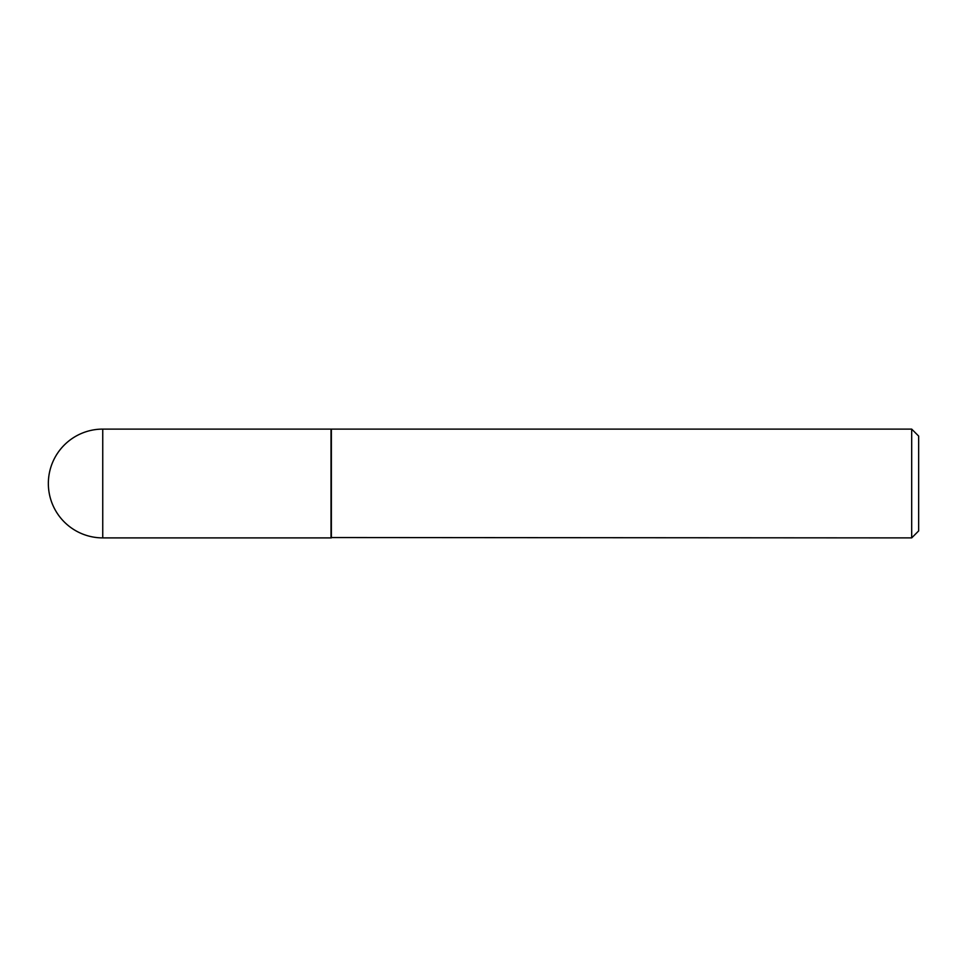 <?xml version="1.0" encoding="UTF-8"?>
<svg xmlns="http://www.w3.org/2000/svg" width="967" height="967" viewBox="0 0 967 967"><rect width="100%" height="100%" fill="white"/><g stroke="black" fill="none" stroke-linecap="round" stroke-linejoin="round"><path stroke-width="0.73" stroke-dasharray="4.83 3.63" d="M331.028 537.894L331.028 429.106M331.028 429.457L331.028 537.543L331.028 429.457M918.65 530.931L918.65 436.069M911.688 537.894L911.688 429.106M331.367 537.894L331.367 429.106M102.744 537.894L102.744 429.106"/><path stroke-width="1.45" d="M102.744 429.106L331.028 429.106L331.028 537.894L102.744 537.894A54.394 54.394 0 0 1 48.35 483.5A54.394 54.394 0 0 1 102.744 429.106L102.744 537.894M331.028 537.543L911.688 537.894L911.688 429.106L331.367 429.106L331.367 537.894M911.688 429.106L918.65 436.069L918.65 530.931L911.688 537.894"/></g></svg>
